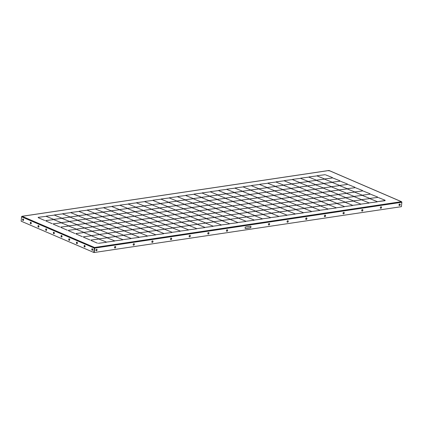 <?xml version="1.0" encoding="UTF-8"?>
<svg xmlns="http://www.w3.org/2000/svg" width="423" height="423" viewBox="0 0 423 423"><rect width="100%" height="100%" fill="white"/><g stroke="black" fill="none" stroke-linecap="round" stroke-linejoin="round"><path stroke-width="0.63" d="M22.979 219.014A0.788 0.571 113.3 0 0 23.514 219.384M23.18 219.32A0.788 0.571 113.3 0 0 23.466 219.288M96.523 249.263A0.788 0.571 113.3 0 0 96.386 250.77A0.788 0.571 113.3 0 0 96.523 249.263M96.687 249.263A0.788 0.571 -66.7 0 1 96.069 250.696M208.449 232.555A0.788 0.571 113.3 0 0 208.312 234.062A0.788 0.571 113.3 0 0 208.449 232.555M208.613 232.56A0.788 0.571 -66.7 0 1 207.994 233.993M227.103 229.768A0.788 0.571 113.3 0 0 226.966 231.275A0.788 0.571 113.3 0 0 227.103 229.768M227.267 229.774A0.788 0.571 -66.7 0 1 226.649 231.207M269.076 223.503A0.788 0.571 113.3 0 0 268.938 225.01A0.788 0.571 113.3 0 0 269.076 223.503M269.24 223.508A0.788 0.571 -66.7 0 1 268.621 224.941M287.73 220.721A0.788 0.571 113.3 0 0 287.592 222.228A0.788 0.571 113.3 0 0 287.73 220.721M287.894 220.721A0.788 0.571 -66.7 0 1 287.275 222.16M343.693 212.367A0.788 0.571 113.3 0 0 343.555 213.874A0.788 0.571 113.3 0 0 343.693 212.367M343.857 212.372A0.788 0.571 -66.7 0 1 343.238 213.805M325.038 215.154A0.788 0.571 113.3 0 0 324.901 216.661A0.788 0.571 113.3 0 0 325.038 215.154M325.202 215.154A0.788 0.571 -66.7 0 1 324.584 216.587M306.384 217.935A0.788 0.571 113.3 0 0 306.247 219.442A0.788 0.571 113.3 0 0 306.384 217.935M306.548 217.94A0.788 0.571 -66.7 0 1 305.929 219.373M115.178 246.477A0.788 0.571 113.3 0 0 115.04 247.984A0.788 0.571 113.3 0 0 115.178 246.477M115.342 246.482A0.788 0.571 -66.7 0 1 114.723 247.915M362.347 209.581A0.788 0.571 113.3 0 0 362.21 211.088A0.788 0.571 113.3 0 0 362.347 209.581M362.511 209.586A0.788 0.571 -66.7 0 1 361.892 211.019M133.832 243.69A0.788 0.571 113.3 0 0 133.694 245.197A0.788 0.571 113.3 0 0 133.832 243.69M133.996 243.696A0.788 0.571 -66.7 0 1 133.377 245.129M399.656 204.013A0.788 0.571 113.3 0 0 399.518 205.52A0.788 0.571 113.3 0 0 399.656 204.013M399.82 204.018A0.788 0.571 -66.7 0 1 399.201 205.451M189.795 235.341A0.788 0.571 113.3 0 0 189.657 236.848A0.788 0.571 113.3 0 0 189.795 235.341M189.959 235.341A0.788 0.571 -66.7 0 1 189.34 236.774M171.141 238.123A0.788 0.571 113.3 0 0 171.003 239.63A0.788 0.571 113.3 0 0 171.141 238.123M171.304 238.128A0.788 0.571 -66.7 0 1 170.686 239.561M381.001 206.799A0.788 0.571 113.3 0 0 380.864 208.306A0.788 0.571 113.3 0 0 381.001 206.799M381.165 206.799A0.788 0.571 -66.7 0 1 380.547 208.232M152.486 240.909A0.788 0.571 113.3 0 0 152.349 242.416A0.788 0.571 113.3 0 0 152.486 240.909M152.65 240.914A0.788 0.571 -66.7 0 1 152.031 242.347M400.021 204.32A0.788 0.497 81.5 0 1 399.835 204.415A0.788 0.497 81.5 0 1 399.65 204.388A0.788 0.497 81.5 0 1 399.381 204.135M399.925 204.383A0.788 0.497 81.5 0 1 399.835 204.357A0.788 0.497 81.5 0 1 399.534 204.05M92.225 250.273A0.788 0.497 81.5 0 1 91.791 249.448A0.788 0.497 81.5 0 1 92.177 248.74A0.788 0.497 81.5 0 1 92.362 248.766A0.788 0.497 81.5 0 1 92.796 249.596A0.788 0.497 81.5 0 1 92.41 250.3A0.788 0.497 81.5 0 1 92.225 250.273M92.272 248.74A0.788 0.497 -98.5 0 0 91.981 249.496A0.788 0.497 -98.5 0 0 92.41 250.247A0.788 0.497 -98.5 0 0 92.5 250.273M84.537 246.963A0.788 0.497 81.5 0 1 84.103 246.138A0.788 0.497 81.5 0 1 84.489 245.43A0.788 0.497 81.5 0 1 84.674 245.456A0.788 0.497 81.5 0 1 85.108 246.281A0.788 0.497 81.5 0 1 84.722 246.99A0.788 0.497 81.5 0 1 84.537 246.963M84.584 245.43A0.788 0.497 -98.5 0 0 84.293 246.186A0.788 0.497 -98.5 0 0 84.722 246.937A0.788 0.497 -98.5 0 0 84.812 246.963M76.849 243.653A0.788 0.497 81.5 0 1 76.41 242.828A0.788 0.497 81.5 0 1 76.801 242.12A0.788 0.497 81.5 0 1 76.986 242.146A0.788 0.497 81.5 0 1 77.42 242.971A0.788 0.497 81.5 0 1 77.034 243.68A0.788 0.497 81.5 0 1 76.849 243.653M76.896 242.12A0.788 0.497 -98.5 0 0 76.605 242.876A0.788 0.497 -98.5 0 0 77.034 243.627A0.788 0.497 -98.5 0 0 77.123 243.653M69.155 240.343A0.788 0.497 81.5 0 1 68.722 239.518A0.788 0.497 81.5 0 1 69.113 238.81A0.788 0.497 81.5 0 1 69.298 238.836A0.788 0.497 81.5 0 1 69.732 239.661A0.788 0.497 81.5 0 1 69.346 240.37A0.788 0.497 81.5 0 1 69.155 240.343M69.208 238.81A0.788 0.497 -98.5 0 0 68.912 239.566A0.788 0.497 -98.5 0 0 69.346 240.317A0.788 0.497 -98.5 0 0 69.435 240.343M61.467 237.033A0.788 0.497 81.5 0 1 61.034 236.208A0.788 0.497 81.5 0 1 61.425 235.5A0.788 0.497 81.5 0 1 61.61 235.526A0.788 0.497 81.5 0 1 62.044 236.351A0.788 0.497 81.5 0 1 61.658 237.06A0.788 0.497 81.5 0 1 61.467 237.033M61.52 235.5A0.788 0.497 -98.5 0 0 61.224 236.256A0.788 0.497 -98.5 0 0 61.658 237.007A0.788 0.497 -98.5 0 0 61.747 237.033M53.779 233.723A0.788 0.497 81.5 0 1 53.346 232.899A0.788 0.497 81.5 0 1 53.732 232.19A0.788 0.497 81.5 0 1 53.922 232.216A0.788 0.497 81.5 0 1 54.356 233.041A0.788 0.497 81.5 0 1 53.964 233.75A0.788 0.497 81.5 0 1 53.779 233.723M53.827 232.19A0.788 0.497 -98.5 0 0 53.536 232.946A0.788 0.497 -98.5 0 0 53.964 233.697A0.788 0.497 -98.5 0 0 54.059 233.723M46.091 230.413A0.788 0.497 81.5 0 1 45.658 229.589A0.788 0.497 81.5 0 1 46.044 228.88A0.788 0.497 81.5 0 1 46.234 228.906A0.788 0.497 81.5 0 1 46.667 229.731A0.788 0.497 81.5 0 1 46.276 230.44A0.788 0.497 81.5 0 1 46.091 230.413M46.139 228.88A0.788 0.497 -98.5 0 0 45.848 229.636A0.788 0.497 -98.5 0 0 46.276 230.387A0.788 0.497 -98.5 0 0 46.371 230.413M38.403 227.103A0.788 0.497 81.5 0 1 37.97 226.279A0.788 0.497 81.5 0 1 38.356 225.57A0.788 0.497 81.5 0 1 38.541 225.596A0.788 0.497 81.5 0 1 38.979 226.421A0.788 0.497 81.5 0 1 38.588 227.13A0.788 0.497 81.5 0 1 38.403 227.103M38.451 225.57A0.788 0.497 -98.5 0 0 38.16 226.326A0.788 0.497 -98.5 0 0 38.588 227.077A0.788 0.497 -98.5 0 0 38.678 227.103M30.715 223.793A0.788 0.497 81.5 0 1 30.282 222.969A0.788 0.497 81.5 0 1 30.668 222.26A0.788 0.497 81.5 0 1 30.853 222.287A0.788 0.497 81.5 0 1 31.286 223.111A0.788 0.497 81.5 0 1 30.9 223.82A0.788 0.497 81.5 0 1 30.715 223.793M30.763 222.26A0.788 0.497 -98.5 0 0 30.472 223.016A0.788 0.497 -98.5 0 0 30.9 223.767A0.788 0.497 -98.5 0 0 30.99 223.793M23.027 220.483A0.788 0.497 81.5 0 1 22.593 219.659A0.788 0.497 81.5 0 1 22.979 218.95A0.788 0.497 81.5 0 1 23.165 218.977A0.788 0.497 81.5 0 1 23.598 219.801A0.788 0.497 81.5 0 1 23.212 220.51A0.788 0.497 81.5 0 1 23.027 220.483M23.075 218.95A0.788 0.497 -98.5 0 0 22.784 219.706A0.788 0.497 -98.5 0 0 23.212 220.457A0.788 0.497 -98.5 0 0 23.302 220.483M123.791 230.514L117.113 227.854L123.791 230.514M115.886 232.137L107.928 233.147L115.886 232.137M115.579 231.735L108.901 229.076L115.579 231.735M107.675 233.364L99.722 234.374L107.675 233.364M140.203 228.06L133.525 225.401L140.203 228.06M132.299 229.689L124.346 230.694L132.299 229.689M131.997 229.287L125.319 226.628L131.997 229.287M124.092 230.91L116.135 231.92L124.092 230.91M90.956 235.41L84.277 232.756L90.956 235.41M264.301 205.615L256.343 206.625L264.301 205.615M264 205.213L257.321 202.554L264 205.213M256.089 206.842L248.137 207.846L256.089 206.842M107.373 232.962L100.695 230.302L107.373 232.962M99.468 234.585L91.511 235.595L99.468 234.585M99.167 234.189L92.489 231.529L99.167 234.189M91.262 235.812L83.305 236.822L91.262 235.812M189.451 220.711L182.773 218.051L189.451 220.711M181.546 222.334L173.594 223.344L181.546 222.334M181.245 221.938L174.567 219.278L181.245 221.938M173.34 223.561L165.382 224.571L173.34 223.561M205.869 218.257L199.191 215.603L205.869 218.257M197.964 219.886L190.006 220.896L197.964 219.886M197.663 219.484L190.985 216.825L197.663 219.484M189.758 221.113L181.8 222.117L189.758 221.113M156.621 225.612L149.943 222.953L156.621 225.612M148.716 227.236L140.759 228.246L148.716 227.236M148.415 226.834L141.737 224.179L148.415 226.834M140.51 228.462L132.552 229.472L140.51 228.462M173.039 223.159L166.361 220.499L173.039 223.159M165.134 224.787L157.176 225.797L165.134 224.787M164.827 224.386L158.149 221.726L164.827 224.386M156.922 226.009L148.97 227.019L156.922 226.009M173.71 218.691L167.032 216.031L173.71 218.691M165.805 220.314L157.848 221.324L165.805 220.314M165.504 219.918L158.826 217.258L165.504 219.918M157.599 221.541L149.642 222.551L157.599 221.541M190.128 216.243L183.45 213.583L190.128 216.243M182.218 217.866L174.265 218.876L182.218 217.866M181.916 217.464L175.238 214.805L181.916 217.464M174.012 219.093L166.059 220.103L174.012 219.093M140.88 223.593L134.202 220.933L140.88 223.593M132.975 225.216L125.018 226.226L132.975 225.216M132.669 224.819L125.991 222.16L132.669 224.819M124.764 226.442L116.811 227.452L124.764 226.442M157.293 221.139L150.614 218.485L157.293 221.139M149.388 222.768L141.435 223.778L149.388 222.768M149.086 222.366L142.408 219.706L149.086 222.366M141.182 223.994L133.224 225.004L141.182 223.994M239.376 208.888L232.698 206.228L239.376 208.888M231.466 210.517L223.513 211.526L231.466 210.517M231.164 210.115L224.486 207.455L231.164 210.115M223.259 211.738L215.302 212.748L223.259 211.738M255.788 206.44L249.11 203.78L255.788 206.44M247.883 208.063L239.926 209.073L247.883 208.063M247.582 207.667L240.904 205.007L247.582 207.667M239.677 209.29L231.719 210.3L239.677 209.29M206.54 213.789L199.862 211.13L206.54 213.789M198.636 215.418L190.683 216.428L198.636 215.418M198.334 215.016L191.656 212.357L198.334 215.016M190.429 216.639L182.472 217.649L190.429 216.639M222.958 211.341L216.28 208.682L222.958 211.341M215.053 212.965L207.096 213.975L215.053 212.965M214.752 212.563L208.074 209.908L214.752 212.563M206.842 214.191L198.889 215.201L206.842 214.191M205.197 222.731L198.519 220.071L205.197 222.731M197.292 224.354L189.335 225.364L197.292 224.354M196.986 223.952L190.308 221.298L196.986 223.952M189.081 225.581L181.129 226.591L189.081 225.581M221.61 220.277L214.932 217.618L221.61 220.277M213.705 221.906L205.752 222.916L213.705 221.906M213.404 221.504L206.725 218.844L213.404 221.504M205.499 223.127L197.541 224.137L205.499 223.127M172.362 227.627L165.684 224.973L172.362 227.627M164.457 229.255L156.505 230.265L164.457 229.255M164.156 228.854L157.478 226.194L164.156 228.854M156.251 230.482L148.293 231.492L156.251 230.482M188.78 225.179L182.102 222.519L188.78 225.179M180.875 226.807L172.917 227.812L180.875 226.807M180.573 226.405L173.895 223.746L180.573 226.405M172.669 228.029L164.711 229.039L172.669 228.029M270.857 212.928L264.179 210.268L270.857 212.928M262.953 214.551L255 215.561L262.953 214.551M262.651 214.154L255.973 211.495L262.651 214.154M254.746 215.778L246.789 216.788L254.746 215.778M106.025 241.898L99.352 239.244L106.025 241.898M279.37 212.103L271.413 213.113L279.37 212.103M279.069 211.701L272.391 209.041L279.069 211.701M271.164 213.329L263.206 214.339L271.164 213.329M238.027 217.829L231.349 215.17L238.027 217.829M230.123 219.452L222.165 220.462L230.123 219.452M229.821 219.051L223.143 216.396L229.821 219.051M221.916 220.679L213.959 221.689L221.916 220.679M254.445 215.376L247.767 212.721L254.445 215.376M246.54 217.004L238.583 218.014L246.54 217.004M246.234 216.602L239.555 213.943L246.234 216.602M238.329 218.231L230.376 219.236L238.329 218.231M255.117 210.908L248.438 208.248L255.117 210.908M247.212 212.536L239.254 213.541L247.212 212.536M246.91 212.135L240.232 209.475L246.91 212.135M239.006 213.758L231.048 214.768L239.006 213.758M271.534 208.46L264.856 205.8L271.534 208.46M263.624 210.083L255.672 211.093L263.624 210.083M263.323 209.681L256.645 207.027L263.323 209.681M255.418 211.31L247.466 212.32L255.418 211.31M222.287 215.809L215.608 213.15L222.287 215.809M214.382 217.433L206.424 218.442L214.382 217.433M214.075 217.036L207.397 214.376L214.075 217.036M206.17 218.659L198.218 219.669L206.17 218.659M238.699 213.361L232.021 210.702L238.699 213.361M230.794 214.984L222.842 215.994L230.794 214.984M230.493 214.583L223.815 211.923L230.493 214.583M222.588 216.211L214.63 217.221L222.588 216.211M139.532 232.528L132.854 229.874L139.532 232.528M131.627 234.157L123.669 235.167L131.627 234.157M131.326 233.755L124.648 231.095L131.326 233.755M123.421 235.384L115.463 236.388L123.421 235.384M155.95 230.08L149.271 227.421L155.95 230.08M148.045 231.704L140.087 232.713L148.045 231.704M147.738 231.307L141.06 228.647L147.738 231.307M139.833 232.93L131.881 233.94L139.833 232.93M106.702 237.43L100.024 234.77L106.702 237.43M98.797 239.058L90.839 240.068L98.797 239.058M98.49 238.657L91.812 235.997L98.49 238.657M271.836 208.856L263.878 209.866L271.836 208.856M123.114 234.982L116.436 232.322L123.114 234.982M115.209 236.605L107.257 237.615L115.209 236.605M114.908 236.208L108.23 233.549L114.908 236.208M107.003 237.832L99.045 238.842L107.003 237.832M142.223 214.651L135.545 211.997L142.223 214.651M134.318 216.28L126.361 217.29L134.318 216.28M134.017 215.878L127.339 213.218L134.017 215.878M126.112 217.507L118.154 218.511L126.112 217.507M158.641 212.203L151.963 209.544L158.641 212.203M150.736 213.827L142.778 214.836L150.736 213.827M150.435 213.43L143.757 210.77L150.435 213.43M142.525 215.053L134.572 216.063L142.525 215.053M109.393 219.553L102.715 216.893L109.393 219.553M101.488 221.181L93.531 222.191L101.488 221.181M101.187 220.78L94.509 218.12L101.187 220.78M93.277 222.403L85.324 223.413L93.277 222.403M125.811 217.105L119.133 214.445L125.811 217.105M117.901 218.728L109.948 219.738L117.901 218.728M117.599 218.331L110.921 215.672L117.599 218.331M109.694 219.955L101.737 220.965L109.694 219.955M207.889 204.854L201.211 202.194L207.889 204.854M199.984 206.477L192.026 207.487L199.984 206.477M199.682 206.075L193.004 203.421L199.682 206.075M191.772 207.704L183.82 208.713L191.772 207.704M224.306 202.4L217.628 199.741L224.306 202.4M216.396 204.029L208.444 205.039L216.396 204.029M216.095 203.627L209.417 200.967L216.095 203.627M208.19 205.25L200.232 206.26L208.19 205.25M175.059 209.755L168.38 207.096L175.059 209.755M167.148 211.378L159.196 212.388L167.148 211.378M166.847 210.977L160.169 208.317L166.847 210.977M158.942 212.605L150.985 213.615L158.942 212.605M191.471 207.302L184.793 204.642L191.471 207.302M183.566 208.93L175.608 209.935L183.566 208.93M183.265 208.528L176.587 205.869L183.265 208.528M175.36 210.152L167.402 211.162L175.36 210.152M192.142 202.834L185.47 200.174L192.142 202.834M184.238 204.457L176.285 205.467L184.238 204.457M183.936 204.06L177.258 201.401L183.936 204.06M176.031 205.684L168.074 206.694L176.031 205.684M208.56 200.38L201.882 197.726L208.56 200.38M200.655 202.009L192.698 203.019L200.655 202.009M200.354 201.607L193.676 198.947L200.354 201.607M192.449 203.236L184.491 204.24L192.449 203.236M159.312 207.735L152.634 205.076L159.312 207.735M151.408 209.359L143.45 210.368L151.408 209.359M151.106 208.957L144.428 206.302L151.106 208.957M143.201 210.585L135.244 211.595L143.201 210.585M175.73 205.282L169.052 202.622L175.73 205.282M167.825 206.91L159.868 207.92L167.825 206.91M167.524 206.509L160.846 203.849L167.524 206.509M159.614 208.132L151.661 209.142L159.614 208.132M76.563 224.454L69.885 221.795L76.563 224.454M68.653 226.083L60.701 227.088L68.653 226.083M68.352 225.681L61.673 223.021L68.352 225.681M241.697 195.881L233.739 196.891L241.697 195.881M92.975 222.006L86.297 219.347L92.975 222.006M85.071 223.63L77.113 224.639L85.071 223.63M84.769 223.228L78.091 220.573L84.769 223.228M76.864 224.856L68.907 225.866L76.864 224.856M224.978 197.932L218.3 195.273L224.978 197.932M217.073 199.556L209.115 200.565L217.073 199.556M216.766 199.159L210.094 196.499L216.766 199.159M208.862 200.782L200.909 201.792L208.862 200.782M241.39 195.484L234.717 192.825L241.39 195.484M233.485 197.107L225.533 198.117L233.485 197.107M233.184 196.706L226.506 194.046L233.184 196.706M225.279 198.334L217.322 199.344L225.279 198.334M223.63 206.868L216.951 204.214L223.63 206.868M215.725 208.497L207.767 209.507L215.725 208.497M215.423 208.095L208.745 205.435L215.423 208.095M207.519 209.723L199.561 210.733L207.519 209.723M240.047 204.42L233.369 201.76L240.047 204.42M232.142 206.049L224.185 207.053L232.142 206.049M231.841 205.647L225.163 202.987L231.841 205.647M223.931 207.27L215.979 208.28L223.931 207.27M190.799 211.77L184.121 209.115L190.799 211.77M182.895 213.398L174.937 214.408L182.895 213.398M182.593 212.996L175.915 210.337L182.593 212.996M174.683 214.625L166.731 215.63L174.683 214.625M207.217 209.322L200.539 206.662L207.217 209.322M199.307 210.945L191.355 211.955L199.307 210.945M199.006 210.548L192.328 207.889L199.006 210.548M191.101 212.172L183.143 213.181L191.101 212.172M108.045 228.494L101.367 225.834L108.045 228.494M100.14 230.117L92.188 231.127L100.14 230.117M99.839 229.715L93.16 227.061L99.839 229.715M91.934 231.344L83.976 232.354L91.934 231.344M124.462 226.041L117.784 223.381L124.462 226.041M116.558 227.669L108.6 228.679L116.558 227.669M116.256 227.267L109.578 224.608L116.256 227.267M108.351 228.896L100.394 229.901L108.351 228.896M256.465 201.972L249.787 199.312L256.465 201.972M248.555 203.595L240.602 204.605L248.555 203.595M248.253 203.193L241.575 200.534L248.253 203.193M240.349 204.822L232.391 205.832L240.349 204.822M91.632 230.942L84.954 228.283L91.632 230.942M83.728 232.571L75.77 233.581L83.728 232.571M83.421 232.169L76.743 229.509L83.421 232.169M256.766 202.368L248.809 203.378L256.766 202.368M92.304 226.474L85.626 223.815L92.304 226.474M84.399 228.097L76.441 229.107L84.399 228.097M84.098 227.701L77.42 225.041L84.098 227.701M76.193 229.324L68.235 230.334L76.193 229.324M108.722 224.021L102.043 221.366L108.722 224.021M100.817 225.649L92.859 226.659L100.817 225.649M100.51 225.248L93.832 222.588L100.51 225.248M92.605 226.876L84.653 227.886L92.605 226.876M240.719 199.952L234.041 197.292L240.719 199.952M232.814 201.575L224.856 202.585L232.814 201.575M232.513 201.179L225.834 198.519L232.513 201.179M224.608 202.802L216.65 203.812L224.608 202.802M75.886 228.922L69.208 226.268L75.886 228.922M249.232 199.127L241.274 200.137L249.232 199.127M248.925 198.725L242.252 196.066L248.925 198.725M241.02 200.354L233.068 201.359L241.02 200.354M157.969 216.671L151.291 214.012L157.969 216.671M150.059 218.3L142.107 219.31L150.059 218.3M149.758 217.898L143.08 215.238L149.758 217.898M141.853 219.521L133.895 220.531L141.853 219.521M174.382 214.223L167.704 211.563L174.382 214.223M166.477 215.846L158.519 216.856L166.477 215.846M166.176 215.444L159.497 212.79L166.176 215.444M158.271 217.073L150.313 218.083L158.271 217.073M125.134 221.573L118.456 218.913L125.134 221.573M117.229 223.201L109.277 224.206L117.229 223.201M116.928 222.799L110.25 220.14L116.928 222.799M109.023 224.423L101.065 225.433L109.023 224.423M141.552 219.125L134.874 216.465L141.552 219.125M133.647 220.748L125.689 221.758L133.647 220.748M133.345 220.346L126.667 217.692L133.345 220.346M125.435 221.975L117.483 222.984L125.435 221.975M328.317 204.351L321.639 201.692L328.317 204.351M320.407 205.975L312.454 206.984L320.407 205.975M320.105 205.578L313.427 202.918L320.105 205.578M312.2 207.201L304.248 208.211L312.2 207.201M344.729 201.898L338.051 199.244L344.729 201.898M336.824 203.526L328.872 204.536L336.824 203.526M336.523 203.125L329.845 200.465L336.523 203.125M328.618 204.753L320.66 205.763L328.618 204.753M295.481 209.253L288.803 206.593L295.481 209.253M287.577 210.876L279.624 211.886L287.577 210.876M287.275 210.474L280.597 207.82L287.275 210.474M345.707 197.832L337.75 198.842L345.707 197.832M311.899 206.799L305.221 204.145L311.899 206.799M303.994 208.428L296.037 209.438L303.994 208.428M303.693 208.026L297.015 205.367L303.693 208.026M295.788 209.655L287.83 210.659L295.788 209.655M327.64 208.819L320.962 206.16L327.64 208.819M319.735 210.448L311.783 211.458L319.735 210.448M319.434 210.046L312.756 207.386L319.434 210.046M311.529 211.669L303.571 212.679L311.529 211.669M344.058 206.371L337.38 203.712L344.058 206.371M336.153 207.994L328.195 209.004L336.153 207.994M335.851 207.593L329.173 204.938L335.851 207.593M327.947 209.221L319.989 210.231L327.947 209.221M294.81 213.721L288.132 211.061L294.81 213.721M353.242 201.078L345.284 202.083L353.242 201.078M352.941 200.676L346.263 198.017L352.941 200.676M345.031 202.3L337.078 203.31L345.031 202.3M311.228 211.273L304.549 208.613L311.228 211.273M303.323 212.896L295.365 213.906L303.323 212.896M303.016 212.494L296.338 209.834L303.016 212.494M295.111 214.123L287.159 215.133L295.111 214.123M329.66 195.41L322.982 192.756L329.66 195.41M321.755 197.039L313.797 198.049L321.755 197.039M321.454 196.637L314.775 193.977L321.454 196.637M313.549 198.265L305.591 199.27L313.549 198.265M279.74 207.233L273.062 204.573L279.74 207.233M338.173 194.585L330.215 195.595L338.173 194.585M337.871 194.189L331.193 191.529L337.871 194.189M329.961 195.812L322.009 196.822L329.961 195.812M296.83 200.312L290.152 197.652L296.83 200.312M288.925 201.94L280.967 202.95L288.925 201.94M288.623 201.538L281.945 198.879L288.623 201.538M280.713 203.162L272.761 204.172L280.713 203.162M313.247 197.864L306.569 195.204L313.247 197.864M305.337 199.487L297.385 200.497L305.337 199.487M305.036 199.09L298.358 196.431L305.036 199.09M297.131 200.714L289.173 201.723L297.131 200.714M328.988 199.883L322.31 197.224L328.988 199.883M321.083 201.507L313.126 202.517L321.083 201.507M320.782 201.105L314.104 198.45L320.782 201.105M312.872 202.733L304.92 203.743L312.872 202.733M345.406 197.43L338.728 194.77L345.406 197.43M337.496 199.059L329.543 200.068L337.496 199.059M337.194 198.657L330.516 195.997L337.194 198.657M329.29 200.28L321.332 201.29L329.29 200.28M296.158 204.785L289.48 202.125L296.158 204.785M288.248 206.408L280.296 207.418L288.248 206.408M287.947 206.006L281.269 203.347L287.947 206.006M280.042 207.635L272.084 208.645L280.042 207.635M312.571 202.331L305.892 199.672L312.571 202.331M304.666 203.96L296.708 204.965L304.666 203.96M304.364 203.558L297.686 200.899L304.364 203.558M296.46 205.181L288.502 206.191L296.46 205.181M339.214 185.248L332.536 182.588L339.214 185.248M339.516 185.649L331.563 186.659L339.516 185.649M338.543 189.716L331.865 187.061L338.543 189.716M338.844 190.117L330.886 191.127L338.844 190.117M346.749 188.494L340.071 185.834L346.749 188.494M347.05 188.896L339.098 189.901L347.05 188.896M346.077 192.962L339.399 190.302L346.077 192.962M346.379 193.364L338.421 194.374L346.379 193.364M324.145 178.76L317.467 176.1L324.145 178.76M324.446 179.162L316.494 180.172L324.446 179.162M323.473 183.228L316.795 180.573L323.473 183.228M323.775 183.63L315.817 184.64L323.775 183.63M331.68 182.006L325.001 179.347L331.68 182.006M331.981 182.403L324.029 183.413L331.981 182.403M331.008 186.474L324.33 183.815L331.008 186.474M331.309 186.876L323.352 187.886L331.309 186.876M369.353 198.223L362.675 195.563L369.353 198.223M369.654 198.625L361.702 199.635L369.654 198.625M368.682 202.696L362.003 200.037L368.682 202.696M368.983 203.093L361.031 204.103L368.983 203.093M300.748 178.152L308.705 177.142L300.748 178.152M385.099 200.243L378.421 197.583L385.099 200.243M377.194 201.871L369.237 202.876L377.194 201.871M376.888 201.47L370.21 198.81L376.888 201.47M354.284 191.735L347.606 189.076L354.284 191.735M354.585 192.137L346.633 193.147L354.585 192.137M353.612 196.209L346.934 193.549L353.612 196.209M353.914 196.605L345.956 197.615L353.914 196.605M361.818 194.982L355.14 192.322L361.818 194.982M362.12 195.384L354.167 196.388L362.12 195.384M361.147 199.45L354.469 196.79L361.147 199.45M361.448 199.852L353.491 200.862L361.448 199.852M59.77 226.961L53.467 224.248L59.77 226.961M67.305 230.207L61.002 227.489L67.305 230.207M74.839 233.448L68.537 230.736L74.839 233.448M82.374 236.695L76.071 233.977L82.374 236.695M89.914 239.936L83.606 237.224L89.914 239.936M97.449 243.183L91.141 240.465L97.449 243.183M317.165 175.704L325.123 174.694L317.165 175.704M308.959 176.925L316.912 175.915L308.959 176.925M360.475 203.918L353.797 201.258L360.475 203.918M352.571 205.546L344.613 206.556L352.571 205.546M352.264 205.144L345.586 202.485L352.264 205.144M344.359 206.768L336.407 207.778L344.359 206.768M52.235 223.719L45.933 221.002L52.235 223.719M226.876 189.176L234.834 188.172L226.876 189.176M360.777 204.32L352.819 205.329L360.777 204.32M44.701 220.473L38.398 217.76L44.701 220.473M362.495 190.514L355.817 187.854L362.495 190.514M362.797 190.91L354.839 191.92L362.797 190.91M370.03 193.755L363.352 191.096L370.03 193.755M370.331 194.157L362.374 195.167L370.331 194.157M377.565 197.002L370.886 194.342L377.565 197.002M377.866 197.398L369.908 198.408L377.866 197.398M315.939 179.987L309.261 177.327L315.939 179.987M316.24 180.388L308.282 181.398L316.24 180.388M355.262 187.669L347.304 188.679L355.262 187.669M354.955 187.267L348.282 184.608L354.955 187.267M347.727 184.423L339.769 185.433L347.727 184.423M347.42 184.021L340.742 181.367L347.42 184.021M340.192 181.181L332.235 182.191L340.192 181.181M339.886 180.78L333.208 178.12L339.886 180.78M332.658 177.935L324.7 178.945L332.658 177.935M332.351 177.533L325.673 174.879L332.351 177.533M286.604 214.947L279.926 212.288L286.604 214.947M278.699 216.571L270.741 217.581L278.699 216.571M278.392 216.169L271.714 213.515L278.392 216.169M270.487 217.797L262.535 218.807L270.487 217.797M276.124 181.827L284.082 180.817L276.124 181.827M284.335 180.6L292.288 179.595L284.335 180.6M292.542 179.378L300.499 178.369L292.542 179.378M286.905 215.344L278.947 216.354L286.905 215.344M253.768 219.849L247.09 217.189L253.768 219.849M245.863 221.472L237.911 222.482L245.863 221.472M245.562 221.07L238.884 218.411L245.562 221.07M237.657 222.699L229.7 223.709L237.657 222.699M270.186 217.396L263.508 214.736L270.186 217.396M262.281 219.024L254.323 220.034L262.281 219.024M261.98 218.622L255.302 215.963L261.98 218.622M254.075 220.246L246.117 221.255L254.075 220.246M266.691 187.336L260.013 184.677L266.691 187.336M258.786 188.965L250.828 189.975L258.786 188.965M258.479 188.563L251.801 185.903L258.479 188.563M250.575 190.186L242.622 191.196L250.575 190.186M283.103 184.888L276.425 182.228L283.103 184.888M275.199 186.511L267.246 187.521L275.199 186.511M274.897 186.109L268.219 183.455L274.897 186.109M266.992 187.738L259.035 188.748L266.992 187.738M235.088 187.955L243.04 186.945L235.088 187.955M242.067 191.011L235.389 188.351L242.067 191.011M242.368 191.413L234.411 192.423L242.368 191.413M250.273 189.79L243.595 187.13L250.273 189.79M243.294 186.728L251.251 185.718L243.294 186.728M251.5 185.501L259.458 184.491L251.5 185.501M259.711 184.28L267.664 183.27L259.711 184.28M267.918 183.053L275.875 182.043L267.918 183.053M155.273 234.548L148.595 231.889L155.273 234.548M147.368 236.177L139.416 237.187L147.368 236.177M147.067 235.775L140.388 233.115L147.067 235.775M139.162 237.398L131.204 238.408L139.162 237.398M171.69 232.1L165.012 229.44L171.69 232.1M163.786 233.723L155.828 234.733L163.786 233.723M163.484 233.322L156.806 230.667L163.484 233.322M155.579 234.95L147.622 235.96L155.579 234.95M122.443 239.45L115.765 236.79L122.443 239.45M114.538 241.078L106.58 242.083L114.538 241.078M114.236 240.676L107.558 238.017L114.236 240.676M106.332 242.3L98.374 243.31L106.332 242.3M138.86 237.002L132.182 234.342L138.86 237.002M130.956 238.625L122.998 239.635L130.956 238.625M130.649 238.223L123.976 235.563L130.649 238.223M122.744 239.852L114.792 240.861L122.744 239.852M220.938 224.745L214.26 222.091L220.938 224.745M213.033 226.374L205.076 227.384L213.033 226.374M212.732 225.972L206.054 223.312L212.732 225.972M204.827 227.6L196.869 228.61L204.827 227.6M237.356 222.297L230.678 219.637L237.356 222.297M229.451 223.926L221.493 224.93L229.451 223.926M229.144 223.524L222.466 220.864L229.144 223.524M221.24 225.147L213.287 226.157L221.24 225.147M188.108 229.647L181.43 226.987L188.108 229.647M180.203 231.275L172.246 232.285L180.203 231.275M179.897 230.873L173.219 228.214L179.897 230.873M171.992 232.502L164.039 233.507L171.992 232.502M204.521 227.199L197.842 224.539L204.521 227.199M196.616 228.822L188.663 229.832L196.616 228.822M196.314 228.425L189.636 225.766L196.314 228.425M188.409 230.049L180.452 231.058L188.409 230.049M264.671 200.745L257.993 198.086L264.671 200.745M323.103 188.098L315.146 189.107L323.103 188.098M322.797 187.701L316.124 185.041L322.797 187.701M314.892 189.324L306.939 190.334L314.892 189.324M281.089 198.292L274.411 195.638L281.089 198.292M273.179 199.92L265.226 200.93L273.179 199.92M272.877 199.519L266.199 196.859L272.877 199.519M264.972 201.147L257.015 202.157L264.972 201.147M298.173 191.376L291.5 188.716L298.173 191.376M290.268 192.999L282.315 194.009L290.268 192.999M289.966 192.597L283.288 189.943L289.966 192.597M282.062 194.226L274.104 195.236L282.062 194.226M314.59 188.922L307.912 186.268L314.59 188.922M306.686 190.551L298.728 191.561L306.686 190.551M306.384 190.149L299.706 187.489L306.384 190.149M298.479 191.778L290.522 192.782L298.479 191.778M330.331 190.942L323.658 188.283L330.331 190.942M322.426 192.571L314.474 193.581L322.426 192.571M322.125 192.169L315.447 189.509L322.125 192.169M314.22 193.792L306.263 194.802L314.22 193.792M280.412 202.765L273.734 200.105L280.412 202.765M272.507 204.388L264.549 205.398L272.507 204.388M272.206 203.986L265.528 201.332L272.206 203.986M330.638 191.344L322.68 192.354L330.638 191.344M297.501 195.844L290.823 193.184L297.501 195.844M289.596 197.472L281.639 198.477L289.596 197.472M289.295 197.07L282.617 194.411L289.295 197.07M281.39 198.694L273.432 199.704L281.39 198.694M313.919 193.396L307.241 190.736L313.919 193.396M306.014 195.019L298.056 196.029L306.014 195.019M305.713 194.617L299.035 191.957L305.713 194.617M297.803 196.246L289.85 197.255L297.803 196.246M266.014 191.804L259.341 189.15L266.014 191.804M258.109 193.433L250.157 194.443L258.109 193.433M257.808 193.031L251.13 190.371L257.808 193.031M249.903 194.659L241.945 195.664L249.903 194.659M282.432 189.356L275.754 186.696L282.432 189.356M274.527 190.979L266.569 191.989L274.527 190.979M274.226 190.583L267.548 187.923L274.226 190.583M266.321 192.206L258.363 193.216L266.321 192.206M299.521 182.435L292.843 179.775L299.521 182.435M291.616 184.063L283.659 185.073L291.616 184.063M291.315 183.661L284.637 181.002L291.315 183.661M283.41 185.285L275.452 186.294L283.41 185.285M249.602 194.257L242.924 191.598L249.602 194.257M308.034 181.61L300.076 182.62L308.034 181.61M307.727 181.213L301.049 178.554L307.727 181.213M299.822 182.836L291.87 183.846L299.822 182.836M265.343 196.277L258.665 193.618L265.343 196.277M257.438 197.901L249.48 198.91L257.438 197.901M257.136 197.499L250.458 194.844L257.136 197.499M315.569 184.856L307.611 185.866L315.569 184.856M281.76 193.824L275.082 191.164L281.76 193.824M273.855 195.452L265.898 196.462L273.855 195.452M273.549 195.051L266.876 192.391L273.549 195.051M265.644 196.674L257.692 197.684L265.644 196.674M298.85 186.908L292.171 184.248L298.85 186.908M290.945 188.531L282.987 189.541L290.945 188.531M290.638 188.129L283.96 185.47L290.638 188.129M282.733 189.758L274.781 190.768L282.733 189.758M315.262 184.454L308.584 181.795L315.262 184.454M307.357 186.083L299.405 187.088L307.357 186.083M307.056 185.681L300.378 183.022L307.056 185.681M299.151 187.304L291.193 188.314L299.151 187.304M218.67 190.403L226.628 189.393L218.67 190.403M210.464 191.63L218.416 190.62L210.464 191.63M202.252 192.856L210.21 191.846L202.252 192.856M194.046 194.078L202.004 193.068L194.046 194.078M185.84 195.304L193.792 194.294L185.84 195.304M177.628 196.531L185.586 195.521L177.628 196.531M169.422 197.753L177.38 196.748L169.422 197.753M161.216 198.979L169.168 197.969L161.216 198.979M153.004 200.206L160.962 199.196L153.004 200.206M144.798 201.433L152.756 200.423L144.798 201.433M136.592 202.654L144.544 201.644L136.592 202.654M128.381 203.881L136.338 202.871L128.381 203.881M120.174 205.107L128.132 204.098L120.174 205.107M111.968 206.329L119.921 205.324L111.968 206.329M103.757 207.556L111.714 206.546L103.757 207.556M95.55 208.782L103.508 207.772L95.55 208.782M87.344 210.009L95.297 208.999L87.344 210.009M79.133 211.23L87.09 210.22L79.133 211.23M38.096 217.359L46.049 216.349L38.096 217.359M53.282 219.193L46.604 216.534L53.282 219.193M53.584 219.595L45.631 220.6L53.584 219.595M61.494 217.967L54.816 215.307L61.494 217.967M46.303 216.132L54.26 215.122L46.303 216.132M54.509 214.905L62.467 213.901L54.509 214.905M62.72 213.684L70.673 212.674L62.72 213.684M70.927 212.457L78.884 211.447L70.927 212.457M60.817 222.435L54.139 219.775L60.817 222.435M234.162 192.639L226.205 193.649L234.162 192.639M233.856 192.238L227.177 189.578L233.856 192.238M225.951 193.866L217.998 194.871L225.951 193.866M77.235 219.986L70.556 217.327L77.235 219.986M69.33 221.61L61.372 222.62L69.33 221.61M69.028 221.213L62.35 218.554L69.028 221.213M61.118 222.836L53.166 223.846L61.118 222.836M209.232 195.912L202.554 193.253L209.232 195.912M201.327 197.541L193.374 198.551L201.327 197.541M201.025 197.139L194.347 194.48L201.025 197.139M193.121 198.762L185.163 199.772L193.121 198.762M225.649 193.464L218.971 190.805L225.649 193.464M217.745 195.088L209.787 196.098L217.745 195.088M217.443 194.686L210.765 192.031L217.443 194.686M209.538 196.314L201.581 197.324L209.538 196.314M126.482 212.637L119.804 209.977L126.482 212.637M118.577 214.26L110.62 215.27L118.577 214.26M118.276 213.858L111.598 211.199L118.276 213.858M110.366 215.487L102.414 216.497L110.366 215.487M142.9 210.183L136.222 207.524L142.9 210.183M134.99 211.812L127.037 212.817L134.99 211.812M134.688 211.41L128.01 208.751L134.688 211.41M126.784 213.033L118.826 214.043L126.784 213.033M93.652 217.533L86.974 214.879L93.652 217.533M85.742 219.162L77.79 220.172L85.742 219.162M85.441 218.76L78.763 216.1L85.441 218.76M77.536 220.388L69.578 221.398L77.536 220.388M110.065 215.085L103.386 212.425L110.065 215.085M102.16 216.708L94.202 217.718L102.16 216.708M101.858 216.312L95.18 213.652L101.858 216.312M93.954 217.935L85.996 218.945L93.954 217.935M110.736 210.617L104.063 207.957L110.736 210.617M102.831 212.24L94.879 213.25L102.831 212.24M102.53 211.838L95.852 209.184L102.53 211.838M94.625 213.467L86.667 214.477L94.625 213.467M127.154 208.164L120.476 205.504L127.154 208.164M119.249 209.792L111.291 210.802L119.249 209.792M118.948 209.39L112.269 206.731L118.948 209.39M111.043 211.019L103.085 212.023L111.043 211.019M77.906 215.519L71.228 212.859L77.906 215.519M70.001 217.142L62.044 218.152L70.001 217.142M69.7 216.74L63.022 214.086L69.7 216.74M61.795 218.368L53.837 219.378L61.795 218.368M94.324 213.065L87.646 210.405L94.324 213.065M86.419 214.694L78.461 215.704L86.419 214.694M86.118 214.292L79.439 211.632L86.118 214.292M78.207 215.915L70.255 216.925L78.207 215.915M176.402 200.814L169.723 198.154L176.402 200.814M168.497 202.443L160.539 203.447L168.497 202.443M168.195 202.041L161.517 199.381L168.195 202.041M160.291 203.664L152.333 204.674L160.291 203.664M192.819 198.366L186.141 195.706L192.819 198.366M184.914 199.989L176.957 200.999L184.914 199.989M184.608 199.587L177.935 196.928L184.608 199.587M176.703 201.216L168.751 202.226L176.703 201.216M143.571 205.715L136.893 203.056L143.571 205.715M135.667 207.339L127.709 208.349L135.667 207.339M135.36 206.942L128.687 204.283L135.36 206.942M127.455 208.565L119.503 209.575L127.455 208.565M159.984 203.262L153.311 200.608L159.984 203.262M152.079 204.891L144.127 205.901L152.079 204.891M151.778 204.489L145.1 201.829L151.778 204.489M143.873 206.117L135.915 207.127L143.873 206.117M385.094 200.513L377.443 201.655L385.073 200.692M94.509 247.725L94.641 248.116L94.53 247.497L401.395 201.692L328.967 170.506L329.168 170.86L328.967 170.506L328.771 170.818L328.967 170.506L22.102 216.312L21.557 216.777L21.15 221.181L93.832 252.473L94.509 247.725L94.229 252.52L401.401 206.667L401.813 202.263L401.395 201.692L401.665 202.178M401.395 201.692L401.85 202.152L401.411 206.561M22.102 216.312L21.599 216.666L22.102 216.312L94.53 247.497L94.424 248.042M250.427 226.231L245.763 226.929A0.851 0.613 113.3 0 0 245.615 228.552L250.279 227.854A0.851 0.613 113.3 0 0 250.427 226.231M401.813 202.263L94.641 248.116L94.229 252.52M250.606 226.236A0.851 0.613 -66.7 0 1 250.125 227.786L245.462 228.483A0.851 0.613 -66.7 0 1 245.282 228.478M21.557 216.777L94.239 248.068L93.832 252.473M401.601 201.734L329.057 170.501M328.914 170.48L21.922 216.306"/></g></svg>

